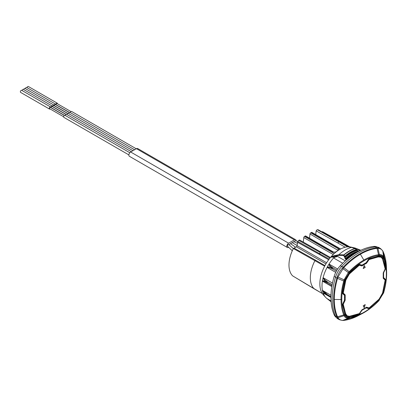 <?xml version="1.0" encoding="UTF-8"?>
<svg xmlns="http://www.w3.org/2000/svg" width="407" height="407" viewBox="0 0 407 407"><rect width="100%" height="100%" fill="white"/><g stroke="black" fill="none" stroke-linecap="round" stroke-linejoin="round"><path stroke-width="0.61" d="M333.185 254.538L303.79 237.566A1.018 0.59 -60 0 1 304.502 236.436L305.189 236.04A1.018 0.59 -60 0 1 305.698 235.989L333.572 252.081A1.018 0.59 120 0 0 333.063 252.131L335.917 252.131M303.79 237.566L303.276 242.073M292.775 275.951L292.623 275.86A26.826 15.486 -60 0 1 293.366 248.509L296.357 246.8A1.018 0.59 120 0 0 297.074 245.67L297.792 241.468L298.687 240.334L299.756 240.328M315.588 260.185L294.047 248.138M321.851 232.082L322.527 231.675L344.215 243.691L322.497 231.654M345.202 247.237L337.83 242.984L338.889 241.753L339.682 241.829L318.106 229.741L318.437 230.138L317.211 229.64L316.142 230.866L315.715 234.61M338.176 250.458L309.992 233.984A1.018 0.59 -60 0 1 310.709 232.855L311.391 232.458A1.018 0.59 -60 0 1 311.904 232.407L340.634 248.998M309.992 233.984L309.513 238.192M323.194 293.208L323.031 292.745A29.07 16.784 120 0 1 322.456 290.598L326.439 294.739L323.194 293.208A29.07 16.784 120 0 0 325.692 297.385L323.402 294.902A28.052 16.194 -60 0 1 330.749 257.138L331.064 256.776A28.052 16.194 -60 0 1 348.306 246.82L351.541 247.405A31.385 18.122 120 0 0 338.894 254.706L334.269 255.642L331.064 256.776M339.682 241.829L348.621 246.82A28.052 16.194 -60 0 1 351.007 247.085L354.304 247.827A29.07 16.784 -60 0 1 355.911 248.331L360.226 250.025M328.841 264.352L330.352 267.038L327.269 267.068A29.07 16.784 -60 0 1 328.841 264.352L329.222 263.741A29.07 16.784 -60 0 1 333.557 257.962L335.246 257.122L330.749 257.138M331.089 301.801L326.933 298.524L331.064 301.46M325.692 297.385A29.07 16.784 120 0 0 326.933 298.524L331.028 300.921M322.456 290.598L322.354 290.074L327.376 294.607L323.031 292.745M322.354 281.441L322.456 280.805A29.07 16.784 -60 0 1 323.031 277.996L324.928 281.008L327.376 283.018C324.293 281.364 322.665 280.749 322.492 281.176L322.354 281.441A29.07 16.784 120 0 0 322.354 290.074M323.031 277.996L323.194 277.345A29.07 16.784 -60 0 1 326.933 267.709L327.269 267.068M329.222 263.741L329.115 264.092C328.932 264.626 330.291 265.929 333.201 267.999L330.352 267.038L332.611 269.022C329.349 267.536 327.538 267.007 327.187 267.44L326.933 267.709M360.51 250.437L355.911 248.331L360.027 250.676M352.294 247.563A29.07 16.784 -60 0 1 354.304 247.827M338.894 254.706L338.69 255.443L334.167 256.324L337.632 256.461L335.246 257.122M357.356 250.224L356.781 249.756A32.692 18.875 120 0 0 345.172 256.456L345.497 256.792L345.029 257.514L345.507 258.537A31.568 18.223 -60 0 1 358.379 251.104L358.72 251.261A31.771 18.34 120 0 0 346.169 258.506L346.494 258.837L346.011 259.59L346.225 260.058M331.094 301.831L327.172 298.702M323.194 277.345L323.199 277.722C323.163 278.276 324.628 279.69 327.589 281.959L324.928 281.008L322.456 280.805M336.335 271.174L332.611 269.022A0.814 0.473 -60 0 1 333.201 267.999L336.925 270.151M336.391 317.552A15.797 9.117 120 0 1 334.178 314.845A62.714 36.208 -60 0 1 334.178 276.338A15.797 9.117 -60 0 1 340.328 265.679A62.714 36.208 -60 0 1 373.657 246.444A15.797 9.117 -60 0 1 377.126 247.013M321.357 252.498L320.289 252.493L329.96 258.079M335.49 277.299A63.121 36.442 120 0 0 335.49 316.03A16.204 9.356 120 0 0 338.309 319.129L339.708 319.821A16.102 9.295 -60 0 1 339.697 319.81A16.102 9.295 -60 0 1 337.327 317.567L336.889 316.707A63.024 36.386 -60 0 1 333.638 299.293A63.024 36.386 -60 0 1 336.889 278.129L335.49 277.299A16.204 9.356 -60 0 1 341.799 266.371A63.121 36.442 -60 0 1 375.361 246.993A16.204 9.356 -60 0 1 379.451 247.888L380.754 248.753A16.102 9.295 -60 0 1 380.754 248.753A16.102 9.295 -60 0 0 377.579 247.817A1.018 0.794 90.7 0 1 377.945 248.331C380.082 248.377 381.705 249.308 382.819 251.129L386.38 265.807C386.05 260.546 384.986 255.876 383.201 251.785A1.018 0.768 156.3 0 1 383.252 251.969L383.938 257.829L383.598 257.041C382.743 255.265 381.328 254.451 379.349 254.604L378.53 254.701C373.799 255.352 368.905 257.132 363.843 260.048C358.786 262.978 353.887 266.85 349.16 271.657L348.331 272.512L344.088 279.853L343.747 281.034C341.951 287.525 341.046 293.696 341.041 299.542C341.046 305.372 341.951 310.5 343.747 314.916L344.088 315.705C344.948 317.485 346.362 318.294 348.331 318.137L363.843 312.698C368.905 309.768 373.799 305.896 378.53 301.083L383.598 292.892L383.938 291.712C385.739 285.221 386.64 279.049 386.65 273.209L383.938 257.829A1.018 0.758 -22.3 0 1 383.674 258.445L383.338 257.672C382.539 256.008 381.217 255.25 379.37 255.398L378.561 255.494C373.891 256.135 369.057 257.89 364.062 260.765C359.066 263.665 354.227 267.485 349.562 272.237L344.785 279.935L344.449 281.095C342.674 287.505 341.778 293.595 341.773 299.369C341.778 305.128 342.674 310.19 344.449 314.55L344.785 315.323C345.584 316.992 346.906 317.75 348.753 317.597L349.562 317.506C354.232 316.865 359.066 315.104 364.062 312.23C369.063 309.335 373.896 305.509 378.561 300.763L383.338 293.065L383.674 291.905C385.449 285.49 386.345 279.4 386.35 273.631A1.018 0.59 -0 0 0 386.65 273.214A1.018 0.59 -0 0 0 386.65 273.209M363.008 313.171L357.3 316.168L342.826 320.421C340.69 320.375 339.067 319.444 337.958 317.628L337.525 316.783C335.378 311.859 334.295 306.079 334.284 299.445C334.295 292.796 335.378 285.77 337.525 278.373L337.958 277.03L343.742 267.597C349.084 262.032 354.629 257.58 360.388 254.243C366.142 250.931 371.693 248.977 377.03 248.377L377.945 248.331L379.349 254.604A1.018 0.768 -95.6 0 1 379.37 255.398M337.54 278.317A1.018 0.321 16.1 0 1 336.904 278.073L337.327 276.76A1.018 0.254 19.5 0 0 337.958 277.03L344.088 279.853A1.018 0.315 -163.4 0 0 344.785 279.935M337.327 276.76A16.102 9.295 -60 0 1 342.282 268.198L343.213 267.17A1.018 0.326 43.8 0 1 343.742 267.597L349.16 271.657A1.018 0.341 -135.6 0 1 349.562 272.237M343.218 267.17A63.024 36.386 -60 0 1 359.93 253.759A63.024 36.386 -60 0 1 376.648 247.868L377.579 247.817M364.942 308.18L366.249 307.341A1.124 0.646 -60 0 1 366.732 307.254L368.818 307.896A0.916 0.529 120 0 0 369.297 307.768L379.049 299.181L382.534 293.121L385.098 280.392A0.916 0.529 120 0 0 384.966 279.914L383.374 278.434A1.124 0.646 -60 0 1 383.206 277.971L383.206 273.25A1.124 0.646 -60 0 1 383.374 272.598L384.966 269.276A0.916 0.529 120 0 0 385.098 268.651L382.534 258.877L380.972 257.148L379.187 256.288M358.999 264.804L360.19 265.171A1.231 0.707 120 0 0 360.648 265.115M345.446 314.687L347.115 315.822L349.364 316.315L359.116 313.649A0.916 0.529 120 0 0 359.595 313.222L361.675 310.175A1.124 0.646 -60 0 1 362.159 309.707L364.753 308.206M343.834 294.236A1.231 0.707 120 0 0 343.656 293.808L342.74 292.954M365.593 263.705L362.159 265.822A1.124 0.646 -60 0 1 361.675 265.908L359.595 265.267A0.916 0.529 120 0 0 359.116 265.395L349.364 273.982L345.874 280.041L343.315 292.77A0.916 0.529 120 0 0 343.442 293.249L345.039 294.729A1.124 0.646 -60 0 1 345.202 295.192L344.108 294.49M345.202 295.192L345.202 299.913A1.124 0.646 -60 0 1 345.039 300.564L343.442 303.887A0.916 0.529 120 0 0 343.315 304.512L345.563 313.553L347.115 315.822M345.09 297.97L344.637 297.787M365.206 263.405L365.822 263.705L366.249 263.461L365.654 263.151M380.972 257.148L378.23 256.949L369.297 259.513A0.916 0.529 120 0 0 368.818 259.941L366.732 262.988A1.124 0.646 -60 0 1 366.249 263.461M364.204 307.692L365.216 304.609L363.197 305.774L364.204 307.692M364.204 265.471L363.197 268.554L365.216 267.389L364.204 265.471M345.09 297.268L344.637 297.003M345.202 296.937L344.637 296.591M364.53 263.797L364.982 264.057M364.173 264.006L364.753 264.321M362.769 265.471L362.199 265.145M364.102 307.488L365.003 304.731M365.216 267.389L364.168 265.588M363.263 268.35L365.069 267.307M337.83 242.984L316.142 230.866M298.687 240.334L320.289 252.493L319.159 254.278L328.653 259.763M297.792 241.468L329.166 259.076M297.461 242.246L319.159 254.278M292.623 275.86L314.229 288.878A27.233 15.725 -60 0 1 314.957 260.582L315.715 260.404M322.354 293.569L292.689 275.91M322.364 293.584L314.372 288.96M324.644 266.178L293.366 248.509M339.168 249.827L338.578 248.947L310.709 232.855M335.902 252.121A1.018 0.59 -120 0 0 335.409 252.081L333.572 252.081M337.698 250.758L337.866 250.076A1.018 0.59 -60 0 1 338.578 248.947M347.705 246.846L317.211 229.64M344.195 243.676L349.745 246.876L344.215 243.686L343.462 244.383M356.181 248.448L360.821 250.29M330.922 297.38L327.457 295.38A0.814 0.473 -60 0 1 327.376 294.607L330.932 296.662M331.99 285.683L327.376 283.018A0.814 0.473 -60 0 1 327.589 281.959L332.183 284.615M351.821 247.405L349.44 246.998A1.018 0.941 98.1 0 0 349.257 246.993M334.269 255.642A1.018 0.611 -102.6 0 0 334.167 256.324L330.937 257M344.291 256.766L344.52 256.476A32.494 18.758 -60 0 1 356.435 249.593L354.98 248.687A33.089 19.104 120 0 0 344.078 254.98L344.52 256.476L345.095 256.507L344.912 256.797L344.291 256.766L343.717 255.606L343.874 254.853L338.868 254.731M345.172 256.456L344.673 257.55L345.289 258.827L345.914 258.847L345.665 259.62L345.97 260.277M355.387 253.271A31.059 17.933 120 0 0 346.296 259.452M345.289 258.827L345.507 258.537L346.494 258.837A31.507 18.193 120 0 1 357.326 252.121M346.235 258.857L345.914 258.847L346.169 258.506M357.417 250.366L357.265 250.483A31.985 18.468 120 0 0 345.304 257.392M344.673 257.55L345.029 257.514M345.665 259.62L346.011 259.59M345.248 256.807L345.497 256.792A32.433 18.727 120 0 1 357.01 250.147L357.036 249.796L356.435 249.593M357.265 250.483L356.781 249.756M356.827 249.735A0.305 0.285 -131 0 1 357.117 249.954L357.036 249.796M355.448 248.835L351.541 247.405M354.98 248.687A0.407 0.285 -106.7 0 0 354.782 248.555L355.52 248.789L354.782 248.555A33.109 19.114 120 0 0 343.874 254.853L344.078 254.98M351.572 247.4L352.233 247.629L351.572 247.4M296.194 240.929A2.549 1.47 120 0 0 295.665 239.733A2.549 1.47 120 0 0 294.388 239.86L288.619 243.193A2.549 1.47 120 0 0 286.955 245.441A2.549 1.47 120 0 0 287.342 247.481A2.549 1.47 120 0 0 288.507 247.415M294.068 241.763L295.401 240.629L297.756 241.514M292.394 242.765L293.737 241.61L297.344 243.294M289.031 244.749L290.456 243.584M289.001 244.963C288.385 244.175 287.82 244.531 287.306 246.032L292.292 250.768M290.715 243.762L292.099 242.597L297.095 245.482M287.342 247.481L129.39 156.288A2.549 1.47 -60 0 1 128.999 154.243A2.549 1.47 -60 0 1 130.667 151.999L136.437 148.667A2.549 1.47 -60 0 1 137.708 148.54L295.665 239.733M68.656 113.594A1.175 0.677 -60 0 1 70.019 112.464L134.58 149.74M69.368 112.561L55.388 104.487A0.763 0.443 120 0 0 55.006 104.528A0.763 0.443 120 0 0 54.507 105.199A0.763 0.443 120 0 0 54.624 105.815L67.842 113.446M54.182 105.708A1.175 0.677 -60 0 1 54.177 105.632A1.175 0.677 -60 0 1 54.691 104.451A1.175 0.677 -60 0 1 55.591 104.136A1.175 0.677 -60 0 1 55.835 104.675A1.175 0.677 -60 0 1 55.835 104.747A1.175 0.677 -60 0 1 55.835 104.675A1.175 0.677 -60 0 1 56.349 103.495A1.175 0.677 -60 0 1 57.25 103.18A1.175 0.677 -60 0 1 57.494 103.714A1.175 0.677 -60 0 1 57.494 103.79M25.382 88.609A1.175 0.677 -60 0 1 26.745 87.48L55.591 104.136M70.314 112.637A1.175 0.677 -60 0 1 71.678 111.508L136.238 148.779M71.027 111.604L57.046 103.531A0.763 0.443 120 0 0 56.665 103.571A0.763 0.443 120 0 0 56.166 104.243A0.763 0.443 120 0 0 56.283 104.858L69.5 112.485M27.04 87.653A1.175 0.677 -60 0 1 28.404 86.523L57.25 103.18M66.997 114.55A1.175 0.677 -60 0 1 68.361 113.421L132.921 150.697M66.178 114.403L52.966 106.771A0.763 0.443 -60 0 1 52.849 106.161A0.763 0.443 -60 0 1 53.348 105.484A0.763 0.443 120 0 1 53.729 105.449L67.71 113.517M54.177 105.703A1.175 0.677 120 0 0 54.177 105.632A1.175 0.677 120 0 0 53.933 105.092A1.175 0.677 120 0 0 53.032 105.408A1.175 0.677 120 0 0 52.518 106.588A1.175 0.677 120 0 0 52.518 106.665M23.718 89.565A1.175 0.677 -60 0 1 25.081 88.436L53.933 105.092M65.339 115.507A1.175 0.677 -60 0 1 66.702 114.382L131.263 151.653M66.051 114.479L52.071 106.405A0.763 0.443 120 0 0 51.689 106.441A0.763 0.443 120 0 0 51.19 107.117A0.763 0.443 120 0 0 51.307 107.728L64.52 115.359M50.092 108.944A1.175 0.677 -60 0 1 49.445 109.04A1.175 0.677 -60 0 1 49.201 108.506A1.175 0.677 -60 0 1 49.71 107.326A1.175 0.677 -60 0 1 50.616 107.01A1.175 0.677 -60 0 1 50.86 107.545A1.175 0.677 -60 0 1 50.855 107.621A1.175 0.677 -60 0 1 50.86 107.545A1.175 0.677 -60 0 1 51.368 106.364A1.175 0.677 -60 0 1 52.274 106.054A1.175 0.677 -60 0 1 52.518 106.588A1.175 0.677 -60 0 1 52.513 106.659M22.059 90.522A1.175 0.677 -60 0 1 23.423 89.398L52.274 106.054M128.871 154.899L63.868 117.369A1.175 0.677 -60 0 1 63.624 116.834A1.175 0.677 -60 0 1 64.138 115.654A1.175 0.677 -60 0 1 65.039 115.339L129.813 152.737M64.392 115.435L50.412 107.362A0.763 0.443 120 0 0 50.03 107.402A0.763 0.443 120 0 0 49.532 108.074A0.763 0.443 120 0 0 49.649 108.689L63.629 116.758M49.445 109.04L20.594 92.384A1.175 0.677 -60 0 1 20.35 91.85A1.175 0.677 -60 0 1 20.864 90.669A1.175 0.677 -60 0 1 21.764 90.354L50.616 107.01M334.198 253.581L304.502 236.436M337.647 269.022L329.115 264.092M342.735 263.258L333.557 257.962M337.632 256.461L345.289 260.882M356.588 249.613L355.52 248.779L356.618 249.649M330.922 297.486L323.199 293.025M322.492 290.389L330.962 295.279M322.492 281.176L331.842 286.574M332.488 283.084L323.199 277.722M327.187 267.44L335.719 272.364M334.178 276.338L335.541 277.121M334.178 314.845L335.241 315.456M373.657 246.444L374.735 247.064M340.328 265.679L341.702 266.473M343.539 320.431A1.018 0.768 -96.3 0 0 343.742 320.375L349.16 318.04A1.018 0.758 82.3 0 0 349.562 317.506M357.3 316.168C352.574 318.508 347.995 319.933 343.559 320.426L343.518 320.431A1.018 0.763 -96.1 0 0 343.701 320.38M343.518 320.431L342.562 320.477A1.018 0.794 -89.4 0 0 342.826 320.421L348.331 318.137A1.018 0.768 84.4 0 0 348.753 317.597M337.54 316.819A1.018 0.768 -23.6 0 1 336.904 316.743L335.49 316.03M336.889 316.707A1.018 0.768 -23.7 0 0 337.525 316.783L343.747 314.916A1.018 0.758 157.7 0 0 344.449 314.55M333.638 299.293A1.018 0.59 0 0 0 334.284 299.445L341.041 299.542A1.018 0.59 180 0 0 341.773 299.369M336.889 278.129A1.018 0.326 16.2 0 0 337.525 278.373L343.747 281.034A1.018 0.341 -164.5 0 0 344.449 281.095M343.701 267.638A1.018 0.321 43.9 0 0 343.177 267.211L341.799 266.371M377.07 248.372A1.018 0.768 83.6 0 0 376.689 247.863L375.361 246.993M359.93 253.759A1.018 0.59 60 0 1 360.388 254.243L363.843 260.048A1.018 0.59 -120 0 1 364.062 260.765M376.648 247.868A1.018 0.768 83.7 0 1 377.03 248.377L378.53 254.701A1.018 0.758 -97.7 0 1 378.561 255.494M383.231 251.933A1.018 0.763 156.1 0 0 383.185 251.745L382.733 250.865A1.018 0.794 149.1 0 1 382.819 251.129L383.598 257.041A1.018 0.768 -24.5 0 1 383.338 257.672M344.785 315.323A1.018 0.768 155.5 0 1 344.088 315.705L337.958 317.628A1.018 0.794 -30.9 0 1 337.327 317.567M348.753 273.077A1.018 0.321 -136.6 0 0 348.331 272.512L342.826 268.61A1.018 0.259 40.6 0 0 342.282 268.198M386.35 273.631C386.345 267.867 385.449 262.805 383.674 258.445M378.291 256.171L379.09 256.074C380.876 255.906 382.142 256.634 382.895 258.252L385.495 268.167A1.684 0.972 -60 0 1 385.256 269.317L383.608 272.853L383.608 277.574L385.256 279.207A1.684 0.972 -60 0 1 385.495 280.082L382.895 292.999L379.09 299.567L369.215 308.267A1.684 0.972 -60 0 1 368.34 308.501L366.107 307.885L362.016 310.246L359.783 313.436A1.684 0.972 -60 0 1 358.908 314.219L349.033 316.921C347.247 317.089 345.981 316.361 345.228 314.743L342.628 304.833A1.684 0.972 -60 0 1 342.867 303.678L344.515 300.142L344.515 295.421L342.867 293.793A1.684 0.972 -60 0 1 342.628 292.913L345.228 280.001L349.033 273.428L358.908 264.733A1.684 0.972 -60 0 1 359.783 264.499L362.016 265.11L366.107 262.749L368.34 259.559A1.684 0.972 -60 0 1 369.215 258.781L378.291 256.171A0.407 0.305 82.1 0 1 377.915 256.385M383.674 291.905A1.018 0.341 15.5 0 0 383.933 291.763A1.018 0.341 15.5 0 0 383.938 291.712M383.338 293.065A1.018 0.315 16.6 0 0 383.592 292.938A1.018 0.315 16.6 0 0 383.598 292.892M379.37 299.918A1.018 0.321 43.4 0 1 379.39 300.203A1.018 0.321 43.4 0 1 379.349 300.229M378.561 300.763A1.018 0.341 44.4 0 1 378.571 301.058A1.018 0.341 44.4 0 1 378.53 301.083M364.062 312.23A1.018 0.59 60 0 1 363.853 312.698A1.018 0.59 60 0 1 363.843 312.698M369.215 258.781A0.407 0.265 66.9 0 1 369.088 258.989L378.851 256.313A0.407 0.305 83.5 0 1 378.714 256.288M378.968 256.262L380.738 256.603L382.356 258.374L383.196 260.505M382.895 258.252A0.407 0.305 156.2 0 1 382.356 258.374L382.239 258.318M383.221 259.02A0.407 0.305 157.9 0 1 382.677 259.137L382.641 259.117M385.495 268.167A0.407 0.265 173.1 0 1 385.047 268.254M385.256 269.317L384.997 269.21M383.659 272.644L383.399 272.542M383.608 272.853L383.252 272.919M383.608 277.574L383.206 277.635M383.659 277.722A0.407 0.331 132.8 0 1 383.206 277.92M383.206 277.945L384.757 279.38A1.277 0.738 -60 0 1 384.941 279.894M385.256 279.207A0.407 0.331 132.8 0 1 384.757 279.38L383.974 278.993M385.495 280.082L385.078 280.102M383.221 291.855L382.901 291.824M382.895 292.999L382.585 292.959M369.215 308.267L369.027 307.901M368.773 307.885A1.277 0.738 -60 0 1 368.238 307.977L366.229 307.356M368.34 308.501A0.407 0.331 -72.8 0 0 368.238 307.977L367.516 307.494M366.259 307.86A0.407 0.331 -72.8 0 0 366.203 307.371M366.107 307.885L365.959 307.509M362.016 310.246L361.899 309.91M358.908 314.219A0.407 0.265 -113.1 0 0 358.765 313.797M350.437 316.178L348.865 316.397L346.494 315.883L345.334 314.54M349.832 316.824A0.407 0.305 -97.9 0 0 349.659 316.295L349.644 316.285M349.033 316.921A0.407 0.305 -96.5 0 0 348.865 316.397L348.779 316.341M345.228 314.743A0.407 0.305 -23.8 0 0 345.222 314.306M344.907 313.975A0.407 0.305 -22.1 0 0 344.902 313.548M342.628 304.833A0.407 0.265 -6.9 0 0 342.745 304.619L342.887 303.637M342.867 303.678L344.485 300.305M344.464 300.351L344.541 295.1M344.515 295.421L344.454 294.81A0.407 0.331 -47.2 0 0 344.419 294.78L342.872 293.076M344.464 295.273A0.407 0.331 -47.2 0 0 344.454 294.81L342.857 293.325A0.407 0.331 -47.2 0 0 342.821 293.299M342.867 293.793A0.407 0.331 -47.2 0 0 342.857 293.325L342.658 292.643M342.628 292.913L344.948 280.978M344.907 281.14L349.715 272.726M349.832 272.604L358.689 264.891M358.908 264.733L359.376 264.718A0.407 0.331 107.2 0 1 359.335 264.703M359.783 264.499A0.407 0.331 107.2 0 1 359.376 264.718L361.457 265.364A0.407 0.331 107.2 0 1 361.416 265.349L359.417 264.728M361.864 265.14A0.407 0.331 107.2 0 1 361.457 265.364L361.752 265.288M362.016 265.11L366.229 262.642M366.259 262.601L368.31 259.6M368.34 259.559L369.088 258.989M343.442 293.249L342.745 292.786M343.315 292.77L342.786 292.435M345.563 281.135L345.08 280.835M345.874 280.041L345.39 279.746M345.874 314.285L345.019 313.721M345.563 313.553L344.739 313.008M343.315 304.512L342.775 304.166M343.442 303.887L342.979 303.617M345.039 300.564L344.576 300.295M345.202 299.913L344.637 299.552M344.973 297.771L344.637 297.553M344.973 297.603L344.637 297.385M345.039 294.729L343.656 293.808M379.049 256.848L378.149 256.4M378.23 256.949L377.365 256.517M369.297 259.513L368.732 259.223M368.818 259.941L368.35 259.676M366.732 262.988L366.264 262.724M365.359 263.705L365.003 263.522M365.216 263.792L364.86 263.609M363.197 264.957L362.841 264.774M363.054 265.038L362.698 264.855M362.159 265.822L361.004 265.222M361.675 265.908L360.19 265.171M359.595 265.267L358.852 264.901M359.116 265.395L358.567 265.105M350.178 273.143L349.684 272.878M349.364 273.982L348.875 273.718M326.623 262.734L297.074 245.67M325.926 263.873L296.357 246.8M311.391 232.458L340.323 249.16M305.189 236.04L333.063 252.131M338.69 255.443L344.017 255.438M288.619 243.193L130.667 151.999M294.388 239.86L136.437 148.667M299.542 239.967L330.438 257.504M342.562 320.477L339.692 319.81M382.733 250.865L380.738 248.743M386.64 272.247L386.38 265.807M363.008 313.176L363.848 312.698C368.935 309.752 373.84 305.871 378.566 301.058L383.592 292.938L383.933 291.763C385.734 285.266 386.64 279.085 386.65 273.214L386.64 272.242M378.851 256.313L380.738 256.603M346.494 315.883L344.994 313.655L342.745 304.619M362.947 264.713L363.39 264.932M324.954 265.593L315.593 260.19M335.409 252.081L337.907 250.641M339.814 241.87L318.228 229.777M348.382 246.82L339.814 241.875M360.287 250.051L360.846 250.28M349.44 246.998L348.611 246.886M358.877 251.246L358.481 251.104M357.392 250.239L358.526 251.129M356.954 249.74L357.407 250.254M356.547 249.588L356.949 249.735M355.52 248.779L351.928 247.436M295.594 247.242L290.471 243.59M288.828 244.566L293.34 248.56M293.355 248.529L293.086 248.336"/></g></svg>
